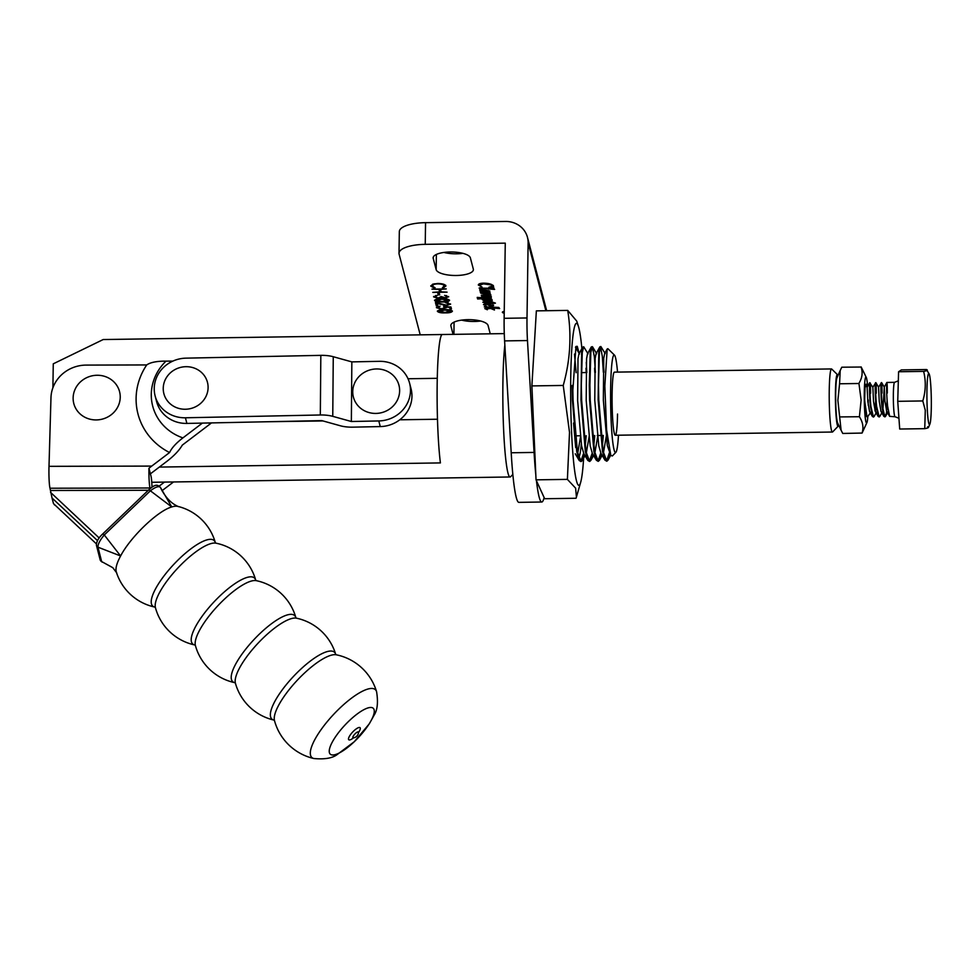 <?xml version="1.0" encoding="UTF-8"?>
<svg xmlns="http://www.w3.org/2000/svg" width="980" height="980" viewBox="0 0 980 980"><rect width="100%" height="100%" fill="white"/><g stroke="black" fill="none" stroke-linecap="round" stroke-linejoin="round"><path stroke-width="1.47" d="M512.859 474.418L510.654 476.709A71.724 6.137 -90.8 0 1 510.139 476.978A71.724 6.137 -90.8 0 1 502.924 381.771A71.724 6.137 -90.8 0 1 504.859 345.058M408.023 378.758L437.276 378.317M837.937 375.659A25.823 2.205 89.2 0 0 837.471 374.679A25.823 2.205 89.2 0 0 835.45 391.939A25.823 2.205 89.2 0 0 838.231 426.116L832.645 431.923A31.556 2.695 -90.8 0 1 832.412 432.033A31.556 2.695 -90.8 0 1 829.252 390.15A31.556 2.695 -90.8 0 1 831.481 368.933L614.362 372.143A31.556 2.695 89.2 0 0 612.12 393.36A31.556 2.695 89.2 0 0 615.293 435.255A31.556 2.695 89.2 0 0 617.535 414.038M442.335 334.523A71.724 6.137 89.2 0 0 442.274 334.523A71.724 6.137 89.2 0 0 437.19 382.739A71.724 6.137 89.2 0 0 440.412 462.915L159.324 467.08M151.765 482.283L444.344 477.958A71.724 6.137 89.2 0 0 444.393 477.958L510.139 476.978M617.535 372.094A48.767 4.177 89.2 0 0 614.46 355.103A48.767 4.177 89.2 0 0 610.65 387.725A48.767 4.177 89.2 0 0 615.905 452.282A48.767 4.177 89.2 0 0 618.478 435.206M614.46 355.103L607.906 348.696L607.184 348.978L604.832 386.047L606.608 430.061L610.822 455.43L612.353 455.97L615.905 452.282M572.124 385.459L572.418 400.122L576.755 451.731L579.254 460.551L581.115 461.58L577.392 451.719L573.055 400.122L572.749 385.446M580.797 461.519L583.627 453.262M586.175 435.684L585.17 446.684M584.105 454.12L582.292 460.527L581.115 461.58M583.7 346.773L582.696 347.116L581.618 352.531L580.993 399.999L585.33 451.596L587.829 460.429L589.691 461.458L585.966 451.596L581.63 399.987L581.324 385.324L582.255 352.518L583.7 346.773L588.061 353.866M589.372 461.384L592.202 453.14M593.39 443.977L594.113 435.561M594.75 435.561L593.745 446.549M592.68 453.997L590.866 460.392L589.691 461.458M592.275 346.651L591.271 346.981L590.193 352.396L589.274 385.201L589.568 399.877L593.904 451.474L596.404 460.306L598.266 461.335L594.542 451.462L590.205 399.865L589.899 385.201L590.83 352.384L592.275 346.651L594.358 356.536L595.411 372.425M597.947 461.262L600.777 453.017M601.965 443.854L602.688 435.439M603.325 435.426L602.32 446.427M601.255 453.863L599.442 460.269L598.266 461.335M586.199 372.559L586.003 368.235M586.273 362.343L586.836 372.547M594.774 372.437L594.578 368.1M603.349 372.302L602.308 356.414L600.532 346.761M600.85 346.516L599.846 346.859L598.768 352.273L598.143 399.742L602.48 451.351L604.979 460.171L606.841 461.2L603.116 451.339L598.78 399.742L598.474 385.067L599.405 352.261L600.85 346.516L605.211 353.609M603.423 362.086L603.986 372.302M606.522 461.139L609.352 452.882M609.487 453.152A57.379 4.912 -90.8 0 1 608.004 460.171L606.841 461.2M610.062 454.132L608.004 460.171M52.908 387.713L53.263 363.825L103.194 339.546L442.213 334.523M437.497 419.232L399.767 419.795M322.935 420.935L266.278 421.768M610.822 455.43L607.331 445.569L603.349 400.171L603.729 358.411L604.635 353.621L607.184 348.978M606.436 435.39L603.423 453.005M604.979 460.171L600.985 453.397L598.755 445.692L594.774 400.305L595.154 358.545L596.061 353.743L599.846 346.859M597.861 435.512L594.848 453.127M596.404 460.306L592.41 453.532L590.181 445.814L586.199 400.428L586.579 358.668L587.486 353.878L591.271 346.981M589.286 435.635L586.273 453.25M587.829 460.429L583.835 453.654L581.606 445.949L577.624 400.551L578.004 358.79L578.911 354.001L582.696 347.116M581.397 368.358L581.63 372.633M580.711 435.769L577.698 453.385M838.231 426.116A25.823 2.205 89.2 0 0 838.66 425.124M831.481 368.933A31.556 2.695 -90.8 0 1 831.714 369.043L837.471 374.679M868.207 399.963A22.956 1.96 -90.8 0 1 868.231 405.267M864.691 400.771L866.847 415.875L867.79 417.174A22.956 1.96 -90.8 0 1 866.945 422.527A22.956 1.96 -90.8 0 1 864.287 399.987A22.956 1.96 -90.8 0 1 866.271 377.41A22.956 1.96 -90.8 0 1 867.631 386.426M859.423 416.623L861.126 400.036L858.946 383.499L839.578 383.78L837.876 400.379L841.097 430.257L842.763 433.454L862.045 433.062C863.809 427.611 862.914 422.172 859.374 416.733L840.068 416.916M866.945 422.527L862.082 433.062A33.014 2.83 -90.8 0 1 862.045 433.062M841.097 430.257L837.643 422.956A22.956 1.96 -90.8 0 1 835.707 400.416A22.956 1.96 -90.8 0 1 836.969 377.851L840.203 370.465L839.578 383.78M866.345 415.961L864.679 399.816L865.034 387.872L866.075 384.197L866.651 386.524M858.946 383.499L858.884 383.388C862.253 377.937 862.988 372.486 861.065 367.035L841.783 367.206L840.215 370.465M861.151 366.924L866.271 377.41M409.579 383.143L411.049 388.791A31.556 29.694 165.3 0 1 411.955 396.116A31.556 29.694 165.3 0 1 380.265 426.582L352.825 427.158A17.211 5.647 0.5 0 1 340.403 425.786L321.808 420.616L186.886 423.421A31.556 29.694 165.3 0 1 156.604 401.592L155.134 395.957A31.556 29.694 -14.7 0 0 185.416 417.786L320.325 414.981A17.211 5.647 0.5 0 1 332.759 416.341L351.355 421.51L378.795 420.947A31.556 29.694 -14.7 0 0 410.485 390.481A31.556 29.694 -14.7 0 0 409.579 383.143A31.556 29.694 -14.7 0 0 379.297 361.326L351.845 361.89L351.355 421.51M155.134 395.957A31.556 29.694 -14.7 0 1 154.228 388.619A31.556 29.694 -14.7 0 1 185.918 358.153L320.827 355.36A17.211 5.647 0.5 0 1 333.261 356.72L351.845 361.89M49 466.333L50.972 397.709A34.423 32.389 165.3 0 1 86.191 365.099L146.706 364.94A65.991 62.095 -14.7 0 0 169.565 452.54L151.728 466.088L49 466.333A17.211 1.544 89.9 0 0 50.005 488.236L52.026 497.987L97.535 540.678L52.026 497.987L53.496 503.622L96.408 543.888M54.941 504.982L54.647 504.982A17.211 1.544 -90.1 0 1 54.218 504.296M173.534 481.964L161.982 490.735M159.311 486.007L164.456 482.099M211.398 422.907A34.423 32.389 -14.7 0 1 209.573 424.401L182.317 445.104C179.23 450.384 174.134 455.749 167.066 461.2L150.406 473.842L148.948 468.256L151.728 466.088M151.998 487.244A17.211 1.544 -90.1 0 0 150.994 476.109L150.406 473.842M150.161 488.616L150.001 487.991A17.211 1.544 -90.1 0 1 148.948 468.256M148.311 490.257L50.593 490.502M169.565 452.54C171.77 447.897 176.216 443.009 182.917 437.889L202.382 423.103M172.847 361.118L166.012 361.13C156.837 361.093 150.393 362.355 146.706 364.94M50.544 492.352L99.225 538.02M581.887 348.598A80.985 6.934 89.2 0 0 578.396 326.279A80.985 6.934 89.2 0 0 571.806 348.684A80.985 6.934 89.2 0 0 571.512 430.673A80.985 6.934 89.2 0 0 580.711 482.16A80.985 6.934 89.2 0 0 583.774 455.847M567.714 310.403L536.354 310.868L531.883 385.912L536.036 479.845L544.672 498.734L576.032 498.269L576.424 497.068L575.628 488.175L567.396 479.379L569.515 432.352L563.243 385.446C570.274 360.346 571.757 335.332 567.714 310.403L576.755 321.134L578.396 326.279M576.13 372.706L574.476 354.05M581.263 444.001A53.079 4.545 -90.8 0 1 578.629 457.28M575.677 447.554L573.557 423.041M572.822 390.604L575.971 346.442L577.343 346.589L579.155 353.425M536.036 479.845L567.396 479.379M531.883 385.912L563.243 385.446M578.298 351.967L577.122 346.259M200.447 403.552A22.515 21.193 165.3 0 1 168.793 402.462A22.515 21.193 165.3 0 1 170.888 372.388A22.515 21.193 165.3 0 1 202.542 373.478A22.515 21.193 165.3 0 1 200.447 403.552M96.346 419.93A23.643 22.246 165.3 0 1 73.133 397.941A23.643 22.246 165.3 0 1 97.02 375.267A23.643 22.246 165.3 0 1 120.234 397.243A23.643 22.246 165.3 0 1 96.346 419.93M375.855 413.425A23.532 22.148 165.3 0 1 352.739 391.535A23.532 22.148 165.3 0 1 376.516 368.958A23.532 22.148 165.3 0 1 399.632 390.849A23.532 22.148 165.3 0 1 375.855 413.425M927.252 408.832A25.517 2.181 89.2 0 0 929.898 424.12A25.517 2.181 89.2 0 0 931 389.256A25.517 2.181 89.2 0 0 929.163 373.956A25.517 2.181 89.2 0 0 927.19 382.996A25.517 2.181 89.2 0 0 927.252 408.832M927.546 426.815C929.334 427.39 928.403 428.003 924.753 428.664L925.279 410.265L922.793 400.943C925.782 391.118 926.063 381.269 923.638 371.383C927.276 370.722 928.207 370.109 926.431 369.534L901.392 369.901L898.587 371.751L923.638 371.383M881.571 393.164C881.584 372.02 879.869 386.537 881.902 406.333L883.568 415.618L884.94 416.916L886.386 413.34L887.39 403.858M886.386 410.277L887.133 400.489M882.012 393.151C882.012 372.02 880.31 386.524 882.343 406.32L884.94 416.916M887.292 393.078C887.292 371.935 885.589 386.451 887.623 406.247L889.644 416.353L895.083 416.77A17.211 1.47 -90.8 0 1 893.564 406.161A17.211 1.47 -90.8 0 1 894.569 382.335L898.329 380.804M865.156 409.836L867.349 417.174L870.914 412.053M870.142 393.335C870.142 372.192 868.439 386.708 870.473 406.492L872.494 416.61L874.087 416.561L876.622 411.968M874.956 410.449L875.691 400.661M870.583 393.323C870.583 372.18 868.88 386.696 870.914 406.492L873.499 417.088M875.263 411.429L875.961 404.017M875.863 393.25C875.863 372.106 874.16 386.622 876.194 406.418L878.215 416.524L879.795 416.476L882.343 411.882M876.292 393.237C876.292 372.106 874.589 386.61 876.622 406.406L879.219 417.002M878.215 416.524L875.299 411.502L873.535 401.506L872.849 387.259L869.701 382.702L867.129 387.345L867.827 401.592L869.579 411.588L872.494 416.61M883.923 416.439L881.008 411.416L879.256 401.433L878.558 387.174L875.851 382.616L872.837 387.259M882.87 410.387L884.279 387.088L881.571 382.531L878.558 387.174M894.569 382.335L886.851 382.457L884.279 387.088L884.965 401.347L886.729 411.33L889.644 416.353M924.753 428.664L899.701 429.032L897.741 401.322L898.587 371.751M897.741 401.322L922.793 400.943M929.163 373.956L926.431 369.534M376.639 691.905A46.464 13.536 133.2 0 0 376.59 691.721A53.067 53.067 0 0 0 336.238 654.787A45.852 13.365 133.2 0 0 303.163 674.301A45.852 13.365 133.2 0 0 274.474 720.57A45.852 13.365 133.2 0 0 274.486 720.606L274.486 720.606A45.852 13.365 133.2 0 0 274.498 720.668L273.873 720.067A45.778 13.34 133.2 0 1 270.59 716.821A45.778 13.34 133.2 0 1 299.231 670.639A45.778 13.34 133.2 0 1 335.662 654.211L336.287 654.799M335.662 654.211A52.185 52.185 0 0 0 296.475 618.184A45.3 13.206 133.2 0 0 263.743 637.453A45.3 13.206 133.2 0 0 235.396 683.158A45.3 13.206 133.2 0 0 235.421 683.256L235.421 683.256A45.3 13.206 133.2 0 0 235.457 683.366M195.412 645.563A52.124 52.124 0 0 0 234.784 682.668A45.3 13.193 133.2 0 1 231.439 679.434A45.3 13.193 133.2 0 1 259.774 633.729A45.3 13.193 133.2 0 1 295.838 617.584L295.838 617.572A52.124 52.124 0 0 0 256.307 580.662A45.203 13.169 133.2 0 0 223.673 599.883A45.203 13.169 133.2 0 0 195.388 645.489A45.203 13.169 133.2 0 0 195.412 645.563L195.412 645.563A45.203 13.169 133.2 0 0 195.436 645.661M183.53 562.287A44.933 13.095 133.2 0 0 155.416 607.625A44.933 13.095 133.2 0 0 155.428 607.674L155.428 607.674A44.933 13.095 133.2 0 0 155.453 607.723L154.754 607.061A44.908 13.083 133.2 0 1 151.447 603.864A44.908 13.083 133.2 0 1 179.548 558.551A44.908 13.083 133.2 0 1 215.306 542.54L215.98 543.177A44.933 13.095 133.2 0 0 183.53 562.287M358.496 732.183A3.981 1.164 133.2 0 0 355.324 733.591A3.981 1.164 133.2 0 0 352.825 737.609A3.981 1.164 133.2 0 0 353.376 737.891A5.941 5.941 0 0 0 358.509 732.428A3.981 1.164 133.2 0 0 358.496 732.183M358.386 732.93A3.981 1.164 133.2 0 0 358.509 732.428L358.435 732.06M354.454 741.529A31.446 9.163 133.2 0 0 374.127 709.802A31.446 9.163 133.2 0 0 349.064 720.925A31.446 9.163 133.2 0 0 329.39 752.652A31.446 9.163 133.2 0 0 354.454 741.529M310.538 755.225A46.464 13.536 133.2 0 0 313.906 758.532C324.711 759.512 332.477 758.177 337.23 754.514L354.331 741.676L369.288 723.853L374.078 715.241C377.435 710.169 378.28 702.342 376.59 691.721L376.59 691.721A46.464 13.536 133.2 0 0 339.607 708.344A46.464 13.536 133.2 0 0 310.538 755.225M256.344 580.662L255.67 580.038A45.19 13.169 133.2 0 0 219.692 596.159A45.19 13.169 133.2 0 0 191.431 641.741A45.19 13.169 133.2 0 0 194.763 644.963L195.424 645.6M148.666 490.11A2.866 0.637 47.2 0 1 148.715 489.877L102.765 533.904L104.284 534.97C99.936 540.152 97.829 544.219 97.976 547.183L120.601 555.966C130.524 536.954 157.854 510.739 171.77 506.954L150.381 490.796L104.284 534.97L120.601 555.966C116.853 562.949 115.383 568.155 116.204 571.61L116.277 571.867A51.646 51.646 0 0 0 154.767 607.061M160.524 487.562C159.066 485.737 155.685 486.815 150.381 490.796A2.866 0.637 47.2 0 0 148.715 489.877C155.673 483.618 157.633 484.635 160.512 487.55L171.77 506.954A45.509 13.267 -46.8 0 1 177.723 506.366A51.646 51.646 0 0 1 215.306 542.54M160.745 488.101L160.745 488.113C165.436 497.546 171.427 503.757 178.715 506.721M102.765 533.904C98.551 537.775 96.444 541.548 96.42 545.199L96.42 545.199A2.866 2.671 171.2 0 0 97.976 547.183L101.638 561.565L111.916 567.175M96.42 545.199L100.23 560.082A2.866 2.72 159.7 0 0 101.638 561.565L112.774 567.677L116.743 572.92M504.235 311.554A2.413 0.784 -179.1 0 0 502.716 312.265A2.413 0.784 -179.1 0 0 502.728 312.338A2.413 0.784 -179.1 0 0 504.21 313.012M504.235 311.432A2.756 0.907 -179.1 0 0 502.373 312.253A2.756 0.907 -179.1 0 0 502.385 312.338A2.756 0.907 -179.1 0 0 504.21 313.135M498.759 307.438L499.641 308.541L489.228 307.708L494.055 308.516L494.459 310.023L490.674 308.455L486.117 308.957L487.33 309.754L484.818 308.614L489.584 308.088L484.267 306.85L498.759 307.438M495.439 303.139L492.18 303.592L484.096 302.391L485.321 303.114L482.858 302.232L492.119 301.975L495.439 303.139M482.858 302.171L483.74 301.901M491.323 297.271L482.993 297.124L484.047 297.822L481.45 296.891L490.049 297.014L481.229 295.25L489.596 295.262L480.678 293.155L489.682 293.302L490.564 294.392L485.725 294.037L490.858 295.507L485.651 295.629L491.323 297.32M490.858 295.507L488.383 295.862M481.462 296.83L482.197 296.597M493.749 288.304L494.643 289.418L480.69 288.316L481.731 289.076L479.159 288.12L493.749 288.304M479.159 288.046L479.93 287.789M437.399 311.101L437.399 311.358C438.036 310.17 440.4 309.607 444.491 309.68C448.509 309.484 451.155 309.962 452.417 311.138C451.792 312.351 449.428 312.926 445.324 312.877C441.282 313.049 438.636 312.546 437.399 311.358L437.374 311.224M450.567 304.057L446.684 305.54L437.19 303.543L437.754 305.723L436.296 305.748L435.463 302.55L446.464 305.111L449.097 304.057L445.398 302.587L450.579 304.217M449.097 303.727L448.142 302.808M448.644 296.695L445.288 298.116L442.201 297.614L438.648 298.459L433.613 296.903L437.411 295.274L435.083 296.891L438.415 298.043L441.061 296.548L445.177 297.7L447.174 296.72L444.614 295.348L448.656 296.854M435.929 295.446L435.083 296.891M447.174 296.425L446.329 295.531M431.947 289.125L446.231 288.904L440.486 289.418L441.11 291.832L447.088 292.163L432.793 292.371L439.653 291.844L439.016 289.443L431.947 289.125M420.212 334.854L399.105 254.163A28.69 9.396 -179.1 0 1 399.007 253.306L399.326 231.623A28.69 9.396 0.9 0 1 425.553 222.656L505.582 221.468A22.956 21.597 -14.7 0 1 527.473 237.344A22.956 21.597 -14.7 0 1 528.122 242.82L527.007 317.961A28.69 2.45 -90.8 0 0 527.473 340.55L534.076 452.429A91.814 7.852 -90.8 0 0 535.84 475.165M425.553 222.656L425.234 244.339L505.264 243.15L504.137 318.304L527.007 317.961M425.234 244.339A28.69 9.396 -179.1 0 0 399.007 253.306M473.316 269.096L470.363 257.826A18.645 6.113 -179.1 0 0 451.033 251.983A18.645 6.113 -179.1 0 0 433.136 257.814A18.645 6.113 -179.1 0 0 433.209 258.377L436.161 269.647A18.645 6.113 -179.1 0 0 455.492 275.49A18.645 6.113 -179.1 0 0 473.377 269.659A18.645 6.113 -179.1 0 0 473.316 269.096M490.233 333.812L488.065 325.483A18.645 6.113 -179.1 0 0 468.734 319.651A18.645 6.113 -179.1 0 0 450.837 325.483A18.645 6.113 -179.1 0 0 450.91 326.034L453.079 334.364M445.814 285.891L443.364 287.985L442.409 287.63L444.344 285.891C443.744 284.629 441.539 283.967 437.741 283.894C433.956 284.078 432.131 284.812 432.254 286.099L435.083 287.74L434.324 288.12L430.796 286.123L432.78 284.139L437.729 283.477C442.397 283.551 445.091 284.359 445.814 285.891L445.851 286.16M444.344 285.805L441.98 283.82M434.385 283.759L432.254 286.099M434.397 287.544L430.759 285.817M437.766 293.081L439.236 293.069L439.702 294.87L438.232 294.894L437.766 293.081M434.557 300.248L434.557 300.517C435.206 299.317 437.57 298.765 441.649 298.839C445.68 298.631 448.313 299.121 449.587 300.296C448.963 301.509 446.598 302.085 442.495 302.024C438.452 302.207 435.806 301.705 434.557 300.517L434.544 300.382M446.182 307.683L441.894 309.239L436.431 307.671L440.081 306.177L437.901 307.671L441.833 308.81L444.7 307.634L443.695 306.605L450.959 306.985L451.462 308.908L450.004 308.933L449.587 307.34L445.753 307.132L446.206 307.855M438.721 306.324L437.901 307.671M444.7 307.389L443.695 306.066M478.387 284.69L478.387 285.143C478.252 283.967 479.93 283.306 483.434 283.147C488.934 283.269 492.242 284.212 493.357 286.001L493.749 287.52L488.885 287.201L492.756 286.001L491.446 284.947L483.41 283.869L479.232 285.364L482.062 287.042L478.35 284.911M492.756 285.695L491.458 284.408L487.489 284.09M487.501 283.539L483.422 283.33L479.22 284.653L479.232 285.364M479.735 290.19L481.927 289.59L488.726 290.754L489.816 291.538L488.371 292.163L490.135 292.763L482.43 292.665L480.151 291.893L483.201 291.758L479.735 290.239M480.151 291.82L480.935 291.624M492.18 300.591L489.731 301.399C485.688 301.313 483.14 300.627 482.099 299.378L482.454 298.741L477.615 298.974L477.199 297.393L491.017 298.386L491.899 299.488L489.375 299.28L492.193 300.664M482.111 299.108L482.454 298.275M478.632 297.957L478.02 298.998M483.52 304.523L486.35 303.751L493.504 305.638L490.429 306.152L486.754 304.327L484.794 305.062L486.399 306.201L483.495 304.621M488.64 304.866L486.754 303.788L484.794 305.062M544.133 497.558A91.814 7.852 -90.8 0 1 541.793 502.017L518.922 502.36A91.814 7.852 -90.8 0 1 511.205 452.772L504.602 340.893A28.69 2.45 -90.8 0 1 504.137 318.304M541.793 502.017A91.814 7.852 -90.8 0 1 536.44 480.702M461.641 320.117A18.645 6.113 -179.1 0 0 480.604 321.011M443.94 252.448A18.645 6.113 -179.1 0 0 462.903 253.342M445.827 285.352L443.364 287.985M441.086 291.709L439.653 291.734M439.016 289.443L439.653 291.844M439.567 294.331L438.232 294.894M438.244 294.355L437.913 293.081M448.583 296.56L446.513 297.479M443.609 297.467L442.201 297.614M442.213 297.075L441.11 298.141M441.123 297.602L439.996 297.822M436.088 297.7L433.65 296.45M435.659 295.543L435.083 296.34L435.659 295.543M449.526 300.15L447.027 301.166M437.043 301.179L434.63 300.125M448.13 299.954L447.064 299.108M437.092 299.133L436.027 300.346M448.13 299.88L441.772 299.255L436.027 300.505L442.384 301.607L448.13 299.794M436.027 299.868L436.027 300.505M450.518 303.935L448.13 304.89M437.619 305.184L436.296 305.748M436.308 305.209L435.622 302.6M451.327 308.369L450.004 308.933M450.004 308.394L449.624 306.911M446.133 307.573L443.818 308.553M439.175 308.504L436.48 307.255M452.368 311.003L449.857 312.007M439.873 312.02L437.46 310.966M450.959 310.795L449.894 309.95M439.934 309.986L438.869 311.187M450.971 310.733L444.602 310.096L438.869 311.358L445.214 312.449L450.959 310.636M438.869 310.721L438.869 311.358M493.026 286.932L491.764 286.846M479.367 285.646L478.399 284.641M493.357 285.462L493.026 286.993M494.19 288.843L493.32 288.769M480.702 287.777L480.359 288.439M480.359 288.206L479.649 288.5M488.371 292.077L489.228 291.55L488.469 291.048L482.442 290.178L481.009 290.619L482.932 291.501L487.66 292.028M484.096 291.746L483.201 291.673M481.168 291.856L480.543 291.648M484.022 289.688L480.408 290.876M480.421 290.337L479.747 289.762M489.829 290.999L488.383 291.624M489.228 291.109L488.469 290.509M490.098 293.816L489.241 293.755M490.87 294.968L489.755 295.384M491.323 296.732L490 297.675M490.012 297.136L488.702 297.075M482.711 296.952L481.805 296.634M485.48 295.213L484.414 295.054M485.737 293.62L484.831 293.473M491.433 298.9L490.551 298.839M492.193 300.039L489.731 301.399M489.743 300.86L486.925 300.676M477.627 298.422L477.358 297.406M489.375 298.961L488.359 298.741M491.127 299.868L483.361 298.814L482.711 299.427L489.535 300.811L491.127 299.819M482.724 298.888L483.373 298.263L482.724 299.243M483.361 298.349L482.711 299.427M493.05 302.55L492.18 303.592M484.108 301.852L483.789 302.477M484.818 305.148L483.606 304.376M493.516 305.099L492.168 305.809M492.891 305.601L492.021 305.344L492.891 304.988M492.009 305.895L492.879 305.54L488.187 304.327L492.009 305.895L492.891 305M499.175 307.965L498.33 307.892M494.055 309.46L492.891 308.663M490.686 307.916L488.653 308.675M486.129 308.418L485.847 309.104M485.847 308.872L484.965 308.59M489.228 307.426L488.555 307.193M503.451 311.836L504.235 311.91M504.235 312.007L503.438 311.934M503.61 312.424L504.222 312.326M504.222 312.449L503.61 312.559M320.827 355.36L320.325 414.981M333.261 356.72L332.759 416.341M185.416 417.786L186.886 423.421M380.265 426.582L378.795 420.947M209.573 424.401L209.193 422.956M50.005 488.236L150.001 487.991M182.917 437.889A49.76 46.82 165.3 0 1 166.012 361.13M358.509 732.464A8.257 2.401 133.2 0 0 360.273 728.079A8.257 2.401 133.2 0 0 353.694 731.007A8.257 2.401 133.2 0 0 348.525 739.337A8.257 2.401 133.2 0 0 353.425 737.891M545.885 310.721L528.122 242.82M504.602 340.893L527.473 340.55M511.205 452.772L534.076 452.429M436.382 254.445L436.161 269.647M433.221 257.262L433.209 258.377M450.923 324.931L450.91 326.034M454.083 322.114L453.899 334.352M581.324 372.633L585.893 372.559L581.324 372.633M504.284 333.604L442.274 334.523M575.285 435.843L580.111 435.769L575.285 435.843M597.261 435.524L600.373 435.475L597.261 435.524M575.26 453.777L579.254 460.551M575.493 347.214L579.486 353.988M582.292 460.527L584.999 455.627M590.866 460.392L593.562 455.492M592.643 346.957L596.636 353.731M599.442 460.269L602.137 455.369M608.029 460.135L610.712 455.235M832.412 432.033L615.293 435.255M153.309 486.435L151.974 486.435M580.711 482.16L576.424 497.068M929.898 424.12L928.415 427.501M895.083 416.77L898.942 418.252M865.512 384.613L867.129 387.333M885.516 416.39L888.064 411.796M865.965 415.312L866.773 416.696M273.886 720.067L273.873 720.067A52.185 52.185 0 0 1 235.421 683.256L234.796 682.668M296.499 618.196L295.838 617.572M274.486 720.606A53.067 53.067 0 0 0 313.906 758.532M155.428 607.674A51.989 51.989 0 0 0 194.763 644.963M255.682 580.038A51.989 51.989 0 0 0 215.955 543.165M100.23 560.082L102.19 562.153M546.656 310.709L527.473 237.344"/></g></svg>
